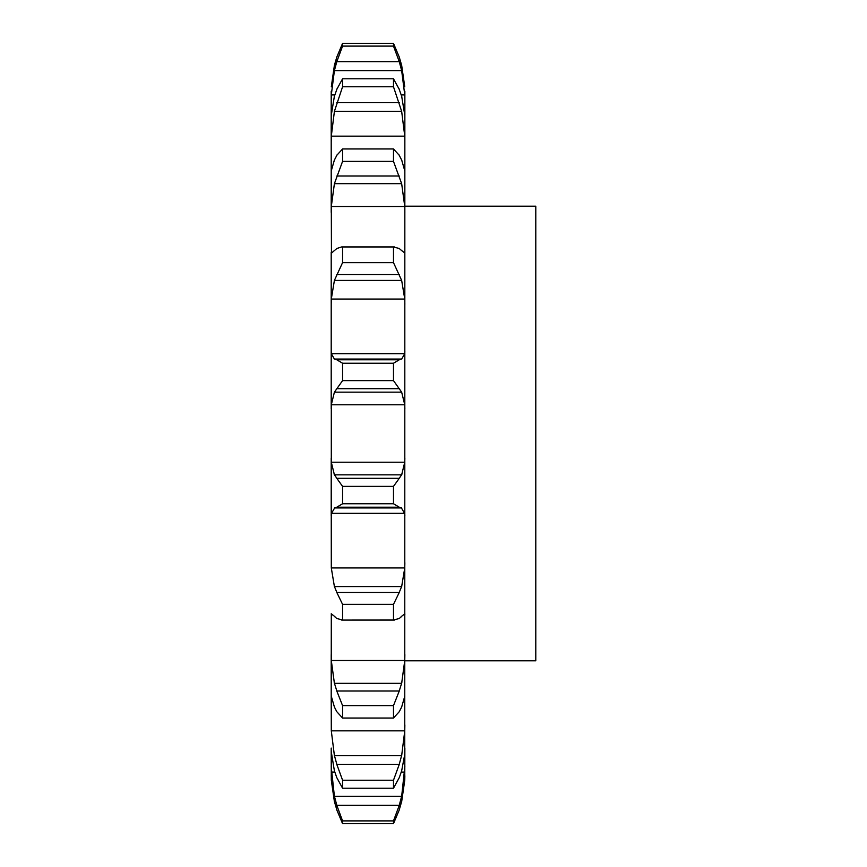 <?xml version="1.0" encoding="UTF-8"?>
<svg xmlns="http://www.w3.org/2000/svg" width="867" height="867" viewBox="0 0 867 867"><rect width="100%" height="100%" fill="white"/><g stroke="black" fill="none" stroke-linecap="round" stroke-linejoin="round"><path stroke-width="1.3" d="M401.659 801.65L404.759 780.159L404.856 748.08M331.205 775.759L334.402 801.65L331.302 780.159L331.205 751.386L334.402 770.861L336.797 777.645L342.573 788.211L342.573 780.224L336.797 764.358L399.264 764.358L393.488 780.224L393.488 788.211L399.264 777.645L401.659 770.861L404.759 754.312L404.856 91.241M331.205 748.08L331.205 751.386M331.302 730.838L404.759 730.838L401.659 755.634L334.402 755.634L331.302 730.838L331.205 695.898L334.402 707.038L336.797 711.688L342.573 718.049L342.573 705.619L336.797 690.999L399.264 690.999L393.488 705.619L393.488 718.049L399.264 711.688L401.659 707.038L404.856 695.898M331.302 660.502L404.759 660.502L401.659 683.337L334.402 683.337L331.302 660.502L331.205 654.628L331.205 695.898L331.302 614.02M331.302 567.939L404.759 567.939L401.659 586.58L334.402 586.58L331.302 567.939L331.205 458.166L331.205 515.8L331.302 513.307L404.759 513.307L404.856 515.8M331.302 462.219L404.759 462.219L401.659 474.834L334.402 474.834L331.302 462.219L331.302 404.781L404.759 404.781L404.856 408.834M331.302 353.693L404.759 353.693L401.659 359.046L334.402 359.046L331.302 353.693L331.205 351.2L331.205 408.834L331.205 252.286L331.205 304.284L331.302 299.061L404.759 299.061L404.856 304.284M331.443 253.034L331.205 171.102L331.205 212.372L331.302 206.498L404.759 206.498L404.856 212.372M334.402 159.962L331.205 171.102L331.205 115.614L331.205 142.112L331.302 136.162L404.759 136.162L404.856 142.112M334.402 96.139L331.205 115.614L331.205 91.241L331.205 100.377L331.302 94.936L334.781 94.936M331.205 91.241L331.205 100.377M404.759 780.159L404.856 775.759M399.264 809.919L393.488 823.65L393.488 820.897L399.264 805.335L336.797 805.335L342.573 820.897L342.573 823.65L336.797 809.919M398.983 810.743L401.855 800.826M331.205 766.623L334.402 796.405L401.659 796.405L404.856 766.623M398.983 806.234L401.855 795.505M404.759 730.838L404.856 724.888M398.983 765.236L401.855 754.756M404.759 660.502L404.856 654.628M398.983 691.768L401.855 682.567M404.759 614.02L404.856 614.714M401.659 616.448L399.264 618.496L393.488 620.035L341.674 620.078L394.387 620.078L393.488 620.035L393.488 604.364L399.264 592.432L336.797 592.432L342.573 604.364L342.573 620.035L336.797 618.496L334.402 616.448M401.096 616.697L404.835 613.771M404.759 567.939L404.856 562.716M398.983 593.017L401.855 585.994M399.264 507.206L393.488 503.76L393.488 486.387L399.264 478.313L336.797 478.313L342.573 486.387L342.573 503.76L336.797 507.206L399.264 507.206L401.659 507.954L334.402 507.954L336.797 507.206M401.096 507.412L404.835 513.838M404.759 462.219L404.856 458.166M398.983 478.66L401.855 474.487M393.488 363.24L342.573 363.24L336.797 359.794L399.264 359.794L393.488 363.24L393.488 380.613L401.659 392.166L404.759 404.781M404.759 353.693L404.856 351.2M398.983 359.87L401.855 358.971M336.797 248.504L341.674 246.922L394.387 246.922L393.488 246.965L393.488 262.636L401.659 280.42L404.759 299.061M401.659 250.552L404.759 252.98L404.856 252.286M398.983 248.298L401.855 250.758M331.302 299.061L334.402 280.42L342.573 262.636L342.573 246.965L393.488 246.965L399.264 248.504M399.264 155.312L393.488 148.951L393.488 161.381L401.659 183.663L404.759 206.498M401.659 159.962L404.856 171.102M398.983 154.846L401.855 160.428M399.264 89.355L393.488 78.789L393.488 86.776L401.659 111.366L404.759 136.162M401.659 96.139L404.856 115.614M398.983 88.672L401.855 96.822M331.302 94.936L334.402 70.595L336.797 61.665L399.264 61.665L393.488 46.103L393.488 43.35L399.264 57.081L401.659 65.35L404.759 86.841L401.659 65.35M401.28 94.936L404.759 94.936L404.856 100.377M399.264 61.665L401.659 70.595L404.759 94.936M398.983 56.257L401.855 66.174M404.856 206.183L535.795 206.183L535.795 660.817L404.856 660.817M334.207 800.826L337.079 810.743M334.207 795.505L337.079 806.234M334.207 754.756L337.079 765.236M334.207 682.567L337.079 691.768M331.227 613.771L334.965 616.697M334.207 585.994L337.079 593.017M331.227 513.838L334.965 507.412M334.207 474.487L337.079 478.66M331.302 404.781L334.402 392.166L342.573 380.613L342.573 363.24M334.207 358.971L337.079 359.87M334.207 250.758L337.079 248.298M331.66 252.98L334.402 250.552M331.302 206.498L334.402 183.663L342.573 161.381L342.573 148.951L336.797 155.312M334.207 160.428L337.079 154.846M331.302 136.162L334.402 111.366L342.573 86.776L342.573 78.789L336.797 89.355M334.207 96.822L337.079 88.672M334.402 65.35L331.302 86.841L334.402 65.35L336.797 57.081L342.573 43.35L342.573 46.103L336.797 61.665M334.207 66.174L337.079 56.257M393.488 820.897L342.573 820.897M393.488 823.65L342.573 823.65M393.488 780.224L342.573 780.224M393.488 788.211L342.573 788.211M393.488 705.619L342.573 705.619M393.488 718.049L342.573 718.049M393.488 604.364L342.573 604.364M393.488 486.387L342.573 486.387M393.488 503.76L342.573 503.76M334.402 392.166L401.659 392.166M393.488 380.613L342.573 380.613M336.797 388.687L399.264 388.687M334.402 280.42L401.659 280.42M393.488 262.636L342.573 262.636M336.797 274.568L399.264 274.568M334.402 183.663L401.659 183.663M393.488 161.381L342.573 161.381M393.488 148.951L342.573 148.951M336.797 176.001L399.264 176.001M334.402 111.366L401.659 111.366M393.488 86.776L342.573 86.776M393.488 78.789L342.573 78.789M336.797 102.642L399.264 102.642M334.402 70.595L401.659 70.595M393.488 46.103L342.573 46.103M393.488 43.35L342.573 43.35M331.302 772.063L334.77 772.063M401.291 772.063L404.759 772.063"/></g></svg>
